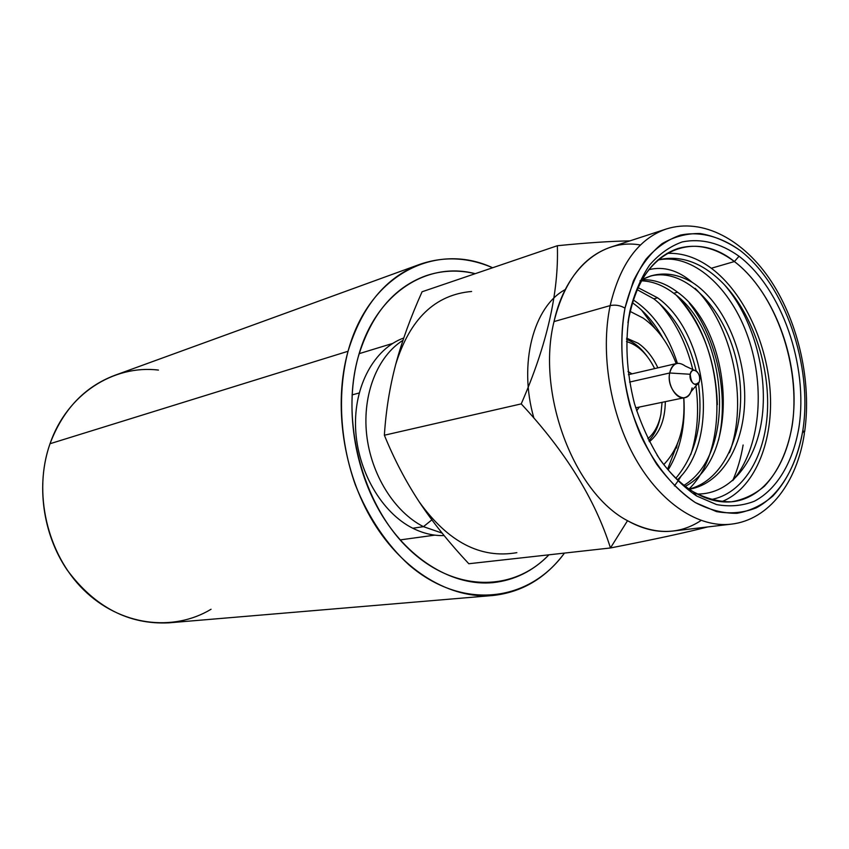 <?xml version="1.0" encoding="UTF-8"?>
<svg xmlns="http://www.w3.org/2000/svg" width="849" height="849" viewBox="0 0 849 849"><rect width="100%" height="100%" fill="white"/><g stroke="black" fill="none" stroke-linecap="round" stroke-linejoin="round"><path stroke-width="1.27" d="M630.096 311.403L643.192 318.11C657.54 328.34 668.534 343.505 676.197 363.595M683.721 397.831C685.472 426.601 678.829 448.845 663.791 464.562M657.879 367.85C652.828 357.026 646.248 348.822 638.151 343.251L626.615 338.167M649.389 441.724C659.747 433.192 665.054 419.831 665.319 401.662M444.144 535.581C433.648 535.889 423.184 533.437 412.763 528.237L423.46 526.667L431.854 519.864L423.46 526.667C394.392 511.979 370.896 474.432 366.619 434.274C362.321 394.106 377.582 356.187 402.957 340.322C377.582 356.187 362.321 394.106 366.619 434.274C370.896 474.432 394.392 511.979 423.46 526.667L412.763 528.237C381.647 512.69 357.323 470.887 355.593 428.278C353.768 385.637 374.473 348.493 403.742 338.008M423.46 526.667L442.138 533.108L423.46 526.667M660.925 414.11C658.792 424.893 654.441 433.096 647.872 438.721C654.441 433.096 658.792 424.893 660.925 414.11L662.061 402.33L660.925 414.11M626.498 341.542C638.087 345.044 647.469 354.065 654.643 368.604C647.469 354.065 638.087 345.044 626.498 341.542M632.038 373.857L627.995 371.565M636.644 410.831L639.339 407.053M660.363 416.732C658.368 426.707 654.537 434.688 648.848 440.673M626.562 339.356C634.235 342.402 641.059 348.037 647.055 356.251M624.981 308.134L633.354 281.051C641.122 265.334 650.663 252.896 661.976 243.737C674.01 236.669 686.767 233.273 700.255 233.539C713.839 235.873 727.115 241.498 740.073 250.434C785.145 285.009 812.78 365.569 802.91 430.082C798.028 457.675 788.031 479.632 772.951 495.975C762.222 505.144 750.261 510.918 737.07 513.284C723.412 513.518 709.531 509.962 695.416 502.619C674.509 488.971 655.46 465.963 641.228 436.556C623.484 396.101 617.478 347.931 624.981 308.134C620.279 305.385 615.345 304.536 610.166 305.598C619.961 264.188 638.65 238.665 666.242 229.018C638.65 238.665 619.961 264.188 610.166 305.598C615.345 304.536 620.279 305.385 624.981 308.134C619.621 338.984 621.224 371.353 629.788 405.238C636.665 426.803 645.622 446.457 656.648 464.191C668.587 480.311 681.514 493.131 695.416 502.619L716.46 511.597C730.48 514.048 743.724 512.817 756.194 507.893C780.104 495.2 796.84 466.345 802.91 430.082C812.78 365.569 785.145 285.009 740.073 250.434C720.759 236.584 700.043 231.045 680.42 235.109C667.664 239.577 656.181 247.621 645.962 259.242C636.761 272.794 629.767 289.095 624.981 308.134M739.044 256.249C720.249 242.931 701.327 238.155 682.299 241.912C670.211 246.21 659.323 253.904 649.644 264.984C640.953 277.888 634.341 293.383 629.831 311.456C624.79 340.725 626.329 371.406 634.436 403.508C640.942 423.948 649.421 442.584 659.853 459.415C671.156 474.729 683.403 486.923 696.594 495.975L716.567 504.582C729.875 506.97 742.472 505.855 754.347 501.239C777.122 489.289 793.115 461.898 798.941 427.365C808.428 365.908 782.003 289.01 739.044 256.249C720.249 242.931 701.327 238.155 682.299 241.912C670.211 246.21 659.323 253.904 649.644 264.984C640.953 277.888 634.341 293.383 629.831 311.456C624.79 340.725 626.329 371.406 634.436 403.508C640.942 423.948 649.421 442.584 659.853 459.415C671.156 474.729 683.403 486.923 696.594 495.975L693.378 491.826C680.007 483.654 667.908 471.428 657.073 455.16C667.908 471.428 680.007 483.654 693.378 491.826L696.594 495.975L716.567 504.582C729.875 506.97 742.472 505.855 754.347 501.239C777.122 489.289 793.115 461.898 798.941 427.365C808.428 365.908 782.003 289.01 739.044 256.249L734.396 261.545L739.044 256.249M804.385 433.51L802.91 430.082L804.385 433.51C797.137 482.423 768.918 519.938 731.18 524.162C698.876 528.067 661.01 503.563 635.572 458.853C610.198 414.142 600.147 353.004 610.166 305.598C600.147 353.004 610.198 414.142 635.572 458.853C661.01 503.563 698.876 528.067 731.18 524.162L672.896 531.049C658.071 532.779 642.948 529.33 627.517 520.702C573.828 492.802 536.154 393.045 554.015 321.58L610.166 305.598L554.015 321.58C536.154 393.045 573.828 492.802 627.517 520.702C654.43 535.061 678.945 534.987 701.062 520.49M743.119 445.003C740.965 457.876 737.484 469.752 732.698 480.619M707.535 526.964C686.926 532.344 654.568 539.348 610.463 547.966L627.517 520.702L610.463 547.966C595.17 499.382 565.423 451.36 521.222 403.891C546.883 345.14 558.929 292.417 557.347 245.722C586.765 242.793 610.94 241.19 629.884 240.883C610.94 241.19 586.765 242.793 557.347 245.722L422.08 291.769C410.629 317.314 401.842 341.51 395.73 364.359C409.834 318.959 435.134 294.656 471.609 291.472C435.134 294.656 409.834 318.959 395.73 364.359C389.702 387.155 385.924 410.778 384.374 435.229C394.159 459.224 405.769 481.415 419.194 501.823C432.735 522.252 449.27 542.893 468.807 563.736L610.463 547.966C595.17 499.382 565.423 451.36 521.222 403.891L384.374 435.229C394.159 459.224 405.769 481.415 419.194 501.823C432.735 522.252 449.27 542.893 468.807 563.736L610.463 547.966C654.568 539.348 686.926 532.344 707.535 526.964M516.85 552.657C480.608 558.971 448.049 542.023 419.194 501.823C448.049 542.023 480.608 558.971 516.85 552.657M422.08 291.769L557.347 245.722C558.929 292.417 546.883 345.14 521.222 403.891L384.374 435.229C385.924 410.778 389.702 387.155 395.73 364.359C401.842 341.51 410.629 317.314 422.08 291.769M640.454 245C602.578 238.208 565.667 268.114 554.015 321.58C564.054 281.645 582.87 256.865 610.452 247.229L666.242 229.018C702.728 217.376 744.117 239.832 771.476 281.688C798.835 323.734 811.761 382.358 804.608 432.024M627.942 322.758C637.588 252.832 691.733 226.948 734.396 261.545C775.827 292.926 801.339 366.991 792.096 426.124C787.532 451.381 778.289 471.428 764.376 486.265C754.506 494.564 743.522 499.743 731.424 501.812C718.933 501.929 706.251 498.596 693.378 491.826C707.143 500.029 720.589 503.266 733.716 501.557C770.149 496.527 794.515 451.764 794.07 398.51C793.709 345.235 769.29 288.098 734.396 261.545L711.324 268.252C744.138 292.788 767.793 344.227 770.34 394.233C772.887 444.197 753.721 489.194 721.554 501.738C753.721 489.194 772.887 444.197 770.34 394.233C767.793 344.227 744.138 292.788 711.324 268.252L734.396 261.545C715.643 247.537 696.859 243.175 678.043 248.47C651.915 257.47 635.211 282.229 627.942 322.758M666.921 253.405C682.044 252.62 696.849 257.565 711.324 268.252C696.849 257.565 682.044 252.62 666.921 253.405M710.709 499.605C742.62 494.224 765.002 457.378 767.422 411.744C769.82 366.046 752.681 314.883 724.409 284.733C703.269 262.797 681.131 254.52 657.964 259.9C681.131 254.52 703.269 262.797 724.409 284.733C752.341 316.91 767.655 370.387 762.306 415.787C756.99 461.156 730.713 494.511 697.209 494.022C730.713 494.511 756.99 461.156 762.306 415.787C767.655 370.387 752.341 316.91 724.409 284.733C752.681 314.883 769.82 366.046 767.422 411.744C765.002 457.378 742.62 494.224 710.709 499.605M689.356 489.226C722.605 483.654 745.008 443.411 744.722 396.738C744.573 350.064 722.393 301.639 692.36 282.43C678.425 274.259 664.65 272.073 651.034 275.861L642.205 279.544C658.272 271.372 674.987 272.338 692.36 282.43C678.202 270.311 663.685 266.066 648.795 269.685M717.341 404.655C715.898 360.538 702.356 324.212 676.717 295.675C723.274 341.871 732.061 447.2 688.932 489.088M658.856 302.913C674.881 320.561 686.194 342.773 692.784 369.538C686.194 342.773 674.881 320.561 658.856 302.913M695.893 385.955C699.226 410.417 697.538 433.287 690.81 454.565C697.538 433.287 699.226 410.417 695.893 385.955M681.514 475.482L678.372 480.481M677.852 481.234L674.393 485.904M533.883 418.048C518.123 363.563 533.766 306.16 565.222 289.615M641.547 310.076L655.216 328.584L641.547 310.076M668.163 469.922C680.399 449.843 685.621 425.805 683.838 397.81C685.621 425.805 680.399 449.843 668.163 469.922M677.396 363.33C668.046 334.241 653.337 313.101 633.269 299.93C653.337 313.101 668.046 334.241 677.396 363.33M677.566 479.738C720.79 439.294 706.824 332.585 657.582 297.808L638.045 287.641L657.582 297.808L653.879 298.848C674.35 314.968 688.465 338.995 696.201 370.939C688.465 338.995 674.35 314.968 653.879 298.848L657.582 297.808M685.302 486.297C741.304 457.452 732.57 331.121 677.534 292.205C666.072 283.481 654.271 279.321 642.099 279.735C654.271 279.321 666.072 283.481 677.534 292.205L673.724 293.276C727.551 331.343 737.601 453.292 684.029 485.299C737.601 453.292 727.551 331.343 673.724 293.276L677.534 292.205M650.037 276.18C685.631 266.575 726.542 309.747 737.484 365.431C749.02 420.977 728.368 479.43 689.091 489.045C728.368 479.43 749.02 420.977 737.484 365.431C726.542 309.747 685.631 266.575 650.037 276.18M698.44 382.963C703.492 422.462 695.978 454.194 675.9 478.157C695.978 454.194 703.492 422.462 698.44 382.963M632.388 302.732C644.242 310.978 654.356 322.673 662.708 337.817C654.356 322.673 644.242 310.978 632.388 302.732M718.541 440.132C729.28 395.093 716.705 337.775 689.261 303.082M640.008 280.807C651.597 280.849 662.836 285.009 673.724 293.276C662.836 285.009 651.597 280.849 640.008 280.807M637.153 289.647L653.879 298.848L637.153 289.647M677.82 442.753L667.579 469.242M729.418 452.761C748.829 401.248 732.252 324.955 695.129 288.342M732.74 480.576C760.152 448.866 765.671 388.046 748.245 337.69C730.978 287.28 692.147 252.503 657.763 260.091M676.441 448.081L677.215 444.26M352.059 394.912L359.148 392.991L352.059 394.912M564.458 553.092C529.203 601.761 462.885 611.163 409.101 564.999C386.719 544.623 368.042 516.924 355.307 484.737C339.812 440.981 337.297 392.397 348.048 351.263C368.753 274.216 436.025 241.349 492.622 267.753C468.181 257.205 443.91 256.069 419.82 264.347C385.764 277.283 361.833 306.256 348.048 351.263C333.137 404.485 343.028 472.394 373.295 522.093C403.646 571.78 450.851 599.139 492.675 595.52C521.848 592.358 545.769 578.211 564.458 553.092M475.217 273.686C426.686 260.876 375.099 293.743 358.172 357.079C340.29 420.425 362.343 504.274 408.136 548.337C453.844 592.772 513.242 592.315 548.942 554.811C533.214 571.016 514.568 580.291 492.982 582.637C454.141 586.383 410.269 561.231 382.029 515.322C353.853 469.412 344.492 406.512 358.172 357.079C370.992 314.841 393.427 287.779 425.508 275.914C441.713 270.353 458.29 269.611 475.217 273.686M492.675 595.52L169.11 622.816C128.868 624.864 94.876 607.247 67.135 569.944C42.535 533.745 35.881 483.962 50.017 443.73L348.048 351.263L50.017 443.73C62.953 409.621 84.497 386.836 114.679 375.375L419.82 264.347M211.061 609.253C173.058 632.229 120.282 625.893 83.658 589.843C46.992 553.951 32.771 492.25 50.017 443.73C67.018 393.978 113.607 364.582 158.445 370.079M628.409 374.696L677.035 363.404C673.289 364.444 670.837 367.638 669.691 372.987L629.565 382.082L669.691 372.987L690.226 374.271C688.454 382.581 698.292 389.139 699.576 380.564C701.338 372.34 691.574 365.696 690.226 374.271C691.16 383.737 694.121 386.38 699.098 382.188L699.576 380.564C700.022 376.86 699.077 373.783 696.711 371.353C693.58 369.177 691.426 370.153 690.226 374.271L669.691 372.987C667.07 384.693 676.345 399.964 684.57 397.661C688.454 396.642 690.969 393.395 692.105 387.908M697.262 384.342L690.959 391.76C685.154 407.127 665.775 390.307 669.691 372.987C672.62 363.17 677.82 360.878 685.302 366.078L694.142 370.164M434.826 535.135L400.134 539.911M392.652 343.442L359.159 353.662M684.57 397.661L635.699 407.817"/></g></svg>

